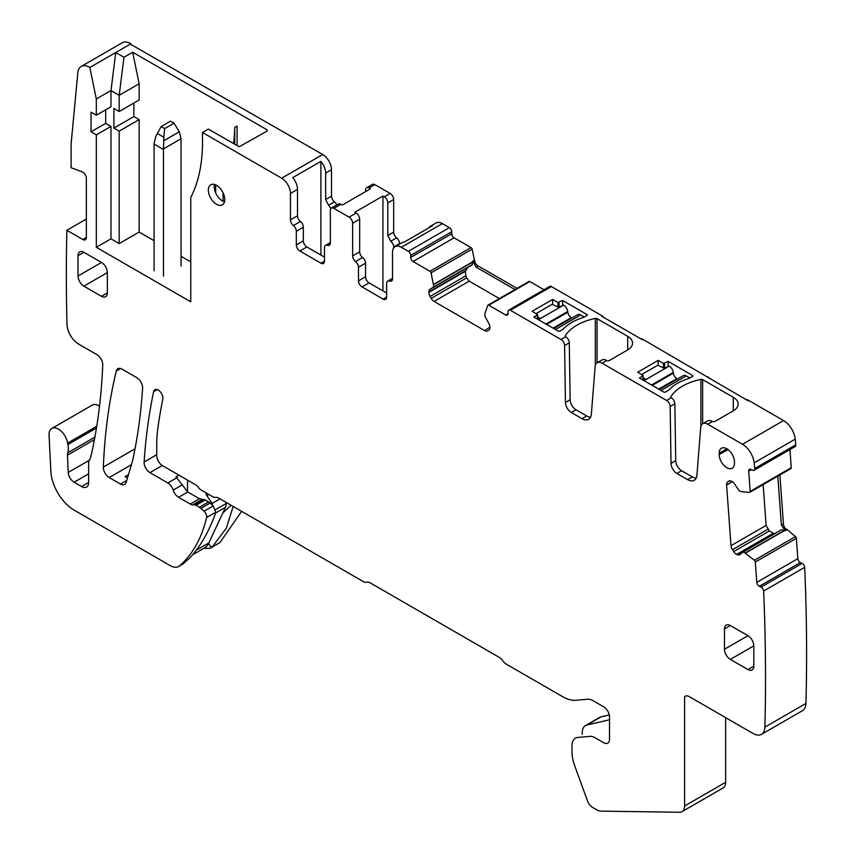 <?xml version="1.0" encoding="UTF-8"?>
<svg xmlns="http://www.w3.org/2000/svg" width="855" height="855" viewBox="0 0 855 855"><rect width="100%" height="100%" fill="white"/><g stroke="black" fill="none" stroke-linecap="round" stroke-linejoin="round"><path stroke-width="1.28" d="M94.884 437.129L67.769 452.787A8.293 4.788 -120 0 0 67.46 455.17L68.24 472.409A8.293 4.788 -120 0 0 74.096 482.209L81.599 486.538A9.95 5.75 -120 0 0 86.579 487.029A9.95 5.75 -120 0 0 88.642 482.477L88.642 462.95A8.293 4.788 -120 0 1 89.454 459.969A16.779 9.683 -120 0 0 90.801 456.901A663.576 383.115 -120 0 0 102.739 365.096A8.293 4.788 -120 0 0 96.882 354.622L78.756 344.159A16.587 9.576 -120 0 1 66.979 324.216A2026.927 1170.249 -120 0 1 66.872 230.294L82.828 239.507A4.98 2.875 -120 0 0 85.318 239.753A4.98 2.875 -120 0 0 86.344 237.476L86.344 178.257A4.98 2.875 -120 0 0 82.219 171.866L71.093 167.708L71.093 144.014L77.848 72.686A16.587 9.576 -120 0 1 81.214 66.455A16.587 9.576 -120 0 1 89.861 67.481L96.316 99.009L96.316 115.222L91.036 112.176L91.036 131.82L96.316 134.866L110.979 126.401L110.979 238.823L119.187 243.568L139.13 232.058L154.092 240.693M96.316 134.866L96.316 247.287L110.979 238.823M105.699 109.803L105.699 123.355L110.979 126.401M96.316 99.009L110.979 90.544L119.187 95.279L119.187 111.503L113.907 108.457L113.907 128.09L119.187 131.146L119.187 243.568M89.861 67.481L115.756 52.529L110.979 90.544L110.979 106.757L96.316 115.222M91.036 131.82L105.699 123.355M96.316 247.287L190.751 301.815L190.751 197.516A182.478 105.357 -120 0 0 202.475 146.045L202.475 132.493L208.342 129.105L239.272 146.75L267.188 131.029L267.188 129.896L267.188 131.029M67.769 452.787A16.587 9.576 -120 0 0 67.898 444.525A16.779 9.683 -120 0 1 67.62 443.114A13.274 7.663 -120 0 0 61.133 431.155A13.274 7.663 -120 0 0 51.792 428.483A13.274 7.663 -120 0 0 49.056 435.206L50.84 471.191A33.174 19.152 -120 0 0 74.257 510.2L170.337 565.668A16.587 9.576 -120 0 0 178.631 566.491A16.587 9.576 -120 0 0 179.486 565.882A199.076 114.933 -120 0 0 206.6 517.521A4.98 2.875 -120 0 0 204.089 511.205L200.882 508.362A8.293 4.788 -120 0 0 199.365 507.261L195.998 505.316A4.147 2.394 -120 0 0 194.758 504.92L192.76 504.835A8.293 4.788 -120 0 1 190.28 504.044L178.577 497.279A8.293 4.788 -120 0 1 173.202 490.118A8.293 4.788 -120 0 0 167.826 482.947L149.967 472.644A8.293 4.788 -120 0 1 144.121 461.999A663.576 383.115 -120 0 1 153.643 391.654A6.637 3.826 -120 0 1 154.905 389.709A6.637 3.826 -120 0 1 158.228 390.04A6.637 3.826 -120 0 1 162.813 399.253A568.19 328.042 -120 0 0 157.619 430.118A132.717 76.619 -120 0 0 156.732 444.525L156.732 455.544A8.293 4.788 -120 0 0 162.589 465.708L195.368 484.625A8.293 4.788 -120 0 1 198.777 487.874A4.98 2.875 -120 0 0 200.829 489.819L212.564 496.595A8.293 4.788 -120 0 0 215.652 497.354A8.293 4.788 -120 0 1 218.741 498.123L363.183 581.518A8.293 4.788 -120 0 0 366.699 582.191A8.293 4.788 -120 0 1 370.226 582.875L499.256 657.367A8.293 4.788 -120 0 1 502.772 660.755A8.293 4.788 -120 0 0 506.299 664.143L562.601 696.654A38.154 22.027 -120 0 0 576.088 700.266L587.428 699.251A16.587 9.576 -120 0 1 593.295 700.822L603.662 706.807A8.293 4.788 -120 0 1 609.519 716.971L609.519 739.319A8.293 4.788 -120 0 1 607.809 743.113A8.293 4.788 -120 0 1 603.662 742.706L594.813 737.598A13.274 7.663 -120 0 0 590.121 736.347L577.852 737.438A16.587 9.576 -120 0 0 575.426 738.186A16.587 9.576 -120 0 0 571.984 745.784L571.984 751.524A33.174 19.152 -120 0 0 574.731 765.834L587.481 800.889A8.293 4.788 -120 0 0 592.665 807.473L596.256 809.546A16.587 9.576 -120 0 0 601.396 811.139L679.661 812.25A12.44 7.182 -120 0 0 682.023 811.673A12.44 7.182 -120 0 0 684.598 805.976L684.598 696.654L685.774 695.97M761.452 734.349A16.587 9.576 -120 0 0 764.883 727.156A2026.927 1170.249 -120 0 0 763.622 591.051L804.683 567.346A2026.927 1170.249 -120 0 1 805.944 703.451A16.587 9.576 -120 0 1 802.514 710.644L761.452 734.349A16.587 9.576 -120 0 1 753.159 733.526L689.29 696.654A8.293 4.788 -120 0 0 685.144 696.237A8.293 4.788 -120 0 0 684.598 696.654M763.622 591.051A3.313 1.913 -120 0 0 761.089 587.118L759.336 586.284L800.387 562.579L802.14 563.413L761.089 587.118M790.533 468.658A1.657 0.962 -120 0 0 790.907 468.583L749.846 492.288A1.657 0.962 -120 0 1 749.482 492.362L741.264 491.646L739.083 490.642L734.744 484.187A5.803 3.356 -120 0 0 731.752 481.365L731.335 481.173A5.803 3.356 -120 0 0 728.791 481.076A5.803 3.356 -120 0 0 728.546 481.237L727.541 482.049A5.803 3.356 -120 0 0 726.59 484.967L731.004 545.661A5.803 3.356 -120 0 0 732.446 549.722L733.654 551.593A5.803 3.356 -120 0 0 736.657 554.403L737.063 554.606A5.803 3.356 -120 0 0 739.607 554.703A5.803 3.356 -120 0 0 739.853 554.542L743.529 551.903L754.409 560.314A1.657 0.962 -120 0 1 755.318 562.045L756.793 582.351A3.313 1.913 -120 0 0 759.336 586.284M749.846 492.288A1.657 0.962 -120 0 0 750.188 491.411L748.713 471.094L751.299 469.598M754.057 470.282A3.313 1.913 -120 0 0 754.73 468.519L795.791 444.814A3.313 1.913 -120 0 1 795.107 446.577L754.057 470.282A3.313 1.913 -120 0 1 752.603 470.229L750.85 469.384A3.313 1.913 -120 0 0 749.397 469.331A3.313 1.913 -120 0 0 748.713 471.094M754.73 468.519A2026.927 1170.249 -120 0 0 754.153 462.844A16.587 9.576 -120 0 0 742.514 444.279L707.705 424.187A9.95 5.75 -120 0 0 702.735 423.695A9.95 5.75 -120 0 0 700.694 427.553L696.932 475.124A13.274 7.663 -120 0 1 694.217 480.275A13.274 7.663 -120 0 1 687.58 479.612L676.882 473.446A8.293 4.788 -120 0 1 671.025 463.399L670.17 406.51A4.98 2.875 -120 0 0 666.654 400.482L602.134 363.236A9.95 5.75 -120 0 0 597.153 362.744A9.95 5.75 -120 0 0 595.123 366.603L591.35 414.173A13.274 7.663 -120 0 1 588.635 419.324A13.274 7.663 -120 0 1 582.009 418.661L571.311 412.484A8.293 4.788 -120 0 1 565.444 402.449L564.599 345.559A4.98 2.875 -120 0 0 561.072 339.531L510.403 310.269A3.313 1.913 -120 0 0 508.746 310.109A3.313 1.913 -120 0 0 508.052 311.626L508.052 313.657L505.711 315.014A3.313 1.913 -120 0 0 507.368 315.174A3.313 1.913 -120 0 0 508.052 313.657M488.793 305.246L529.844 281.541A1.657 0.962 -120 0 0 529.021 281.455L487.959 305.16A1.657 0.962 -120 0 1 488.793 305.246L505.711 315.014M487.959 305.16A1.657 0.962 -120 0 0 487.671 305.534L484.913 313.742L484.892 316.254L488.665 323.094A5.803 3.356 -120 0 1 489.872 327.134L484.657 330.629A5.803 3.356 -120 0 0 487.553 330.917L488.665 330.265A5.803 3.356 -120 0 0 489.872 327.615M410.689 255.421L451.75 231.716A3.313 1.913 -120 0 0 449.399 227.644L408.348 251.349A3.313 1.913 -120 0 1 410.689 255.421L410.689 257.451A3.313 1.913 -120 0 0 413.04 261.512L429.958 271.281A1.657 0.962 -120 0 1 431.07 272.863L433.859 286.799L430.076 289.257A5.803 3.356 -120 0 0 428.879 291.918L428.879 292.399A5.803 3.356 -120 0 0 430.076 296.439L431.187 298.374A5.803 3.356 -120 0 0 434.094 301.441L484.657 330.629M408.348 251.349L401.305 247.287A12.44 7.182 -120 0 0 395.085 246.668A12.44 7.182 -120 0 0 392.509 252.364L392.509 278.783A4.98 2.875 -120 0 1 391.483 281.06A4.98 2.875 -120 0 1 389.581 281.092A4.98 2.875 -120 0 0 387.678 281.135A4.98 2.875 -120 0 0 386.642 283.411L386.642 297.07L383.126 299.1A4.98 2.875 -120 0 0 385.616 299.346A4.98 2.875 -120 0 0 386.642 297.07M383.126 299.1L362.007 286.906A4.98 2.875 -120 0 1 358.491 280.814L358.491 267.273A4.98 2.875 -120 0 0 355.562 261.566L362.595 257.505A4.98 2.875 60 0 1 365.534 263.201L365.534 276.753A4.98 2.875 -120 0 0 369.05 282.845L386.642 293.009M362.595 257.505A4.98 2.875 -120 0 1 359.666 251.808L352.623 255.869A4.98 2.875 -120 0 0 355.562 261.566M352.623 255.869L352.623 223.251A4.98 2.875 -120 0 0 349.107 217.149L356.14 213.087A4.98 2.875 60 0 1 359.666 219.179L359.666 251.808M393.685 232.165A4.98 2.875 -120 0 0 396.613 237.861L390.746 241.249L387.817 235.553L393.685 232.165L393.685 199.546A4.98 2.875 -120 0 0 390.158 193.444L374.918 184.648L369.05 188.025L370.418 188.816L342.267 205.072L340.899 204.281L333.856 208.342L349.107 217.149M333.856 208.342A4.98 2.875 -120 0 0 331.366 208.096A4.98 2.875 -120 0 0 330.34 210.383L330.34 243.002A4.98 2.875 -120 0 1 329.303 245.278A4.98 2.875 -120 0 1 327.401 245.31A4.98 2.875 -120 0 0 325.499 245.353A4.98 2.875 -120 0 0 324.473 247.629L324.473 261.17L320.956 263.201A4.98 2.875 -120 0 0 323.447 263.447A4.98 2.875 -120 0 0 324.473 261.17M324.473 257.109L306.881 246.956A4.98 2.875 -120 0 1 303.354 240.854L303.354 227.195L296.322 231.256L296.322 244.915A4.98 2.875 -120 0 0 299.838 251.017L320.956 263.201M296.322 231.256A4.98 2.875 -120 0 0 293.383 225.56A4.98 2.875 -120 0 1 290.454 219.863L290.454 193.444A12.44 7.182 -120 0 0 281.658 178.214L202.475 132.493M107.345 292.934L107.345 272.617A8.293 4.788 -120 0 0 101.478 262.464L83.886 252.3A8.293 4.788 -120 0 0 79.729 251.894A8.293 4.788 -120 0 0 78.019 255.688L78.019 276.005A8.293 4.788 -120 0 0 83.886 286.168L101.478 296.322A8.293 4.788 -120 0 0 105.625 296.738A8.293 4.788 -120 0 0 107.345 292.934L101.478 296.322M208.342 190.067A11.617 6.701 -120 0 0 213.408 201.748A11.617 6.701 -120 0 0 222.353 204.858A11.617 6.701 -120 0 0 224.769 199.546A11.617 6.701 -120 0 0 219.692 187.854A11.617 6.701 -120 0 0 210.747 184.744A11.617 6.701 -120 0 0 208.342 190.067M747.943 635.692L730.352 625.539A8.293 4.788 -120 0 0 726.194 625.123A8.293 4.788 -120 0 0 724.484 628.927L724.484 649.244A8.293 4.788 -120 0 0 730.352 659.397L747.943 669.561A8.293 4.788 -120 0 0 752.09 669.967A8.293 4.788 -120 0 0 753.811 666.173L753.811 645.856A8.293 4.788 -120 0 0 747.943 635.692L724.484 649.244M120.48 484.058A8.293 4.788 -120 0 0 124.627 484.475A8.293 4.788 -120 0 0 126.102 482.455L132.14 462.363A66.359 38.315 -120 0 0 132.974 459.082A663.576 383.115 -120 0 0 142.603 388.288A8.293 4.788 -120 0 0 136.747 377.643L121.987 369.125A8.293 4.788 -120 0 0 117.84 368.708A8.293 4.788 -120 0 0 116.291 370.995A663.576 383.115 -120 0 0 103.337 467.076A8.293 4.788 -120 0 0 109.205 477.55L120.48 484.058L126.7 480.467M719.205 454.529A10.773 6.22 -120 0 0 723.95 465.419A10.773 6.22 -120 0 0 732.286 468.219A10.773 6.22 -120 0 0 734.445 463.325L734.445 461.978A10.773 6.22 -120 0 0 729.785 451.173A10.773 6.22 -120 0 0 721.502 448.202A10.773 6.22 -120 0 0 719.205 453.182L719.205 454.529L728.054 449.602M181.068 256.265L190.751 261.854M119.187 131.146L139.13 119.625L139.13 232.058M113.907 128.09L133.85 116.579L139.13 119.625M133.85 116.579L133.85 103.038M119.187 111.503L139.13 99.992L139.13 83.769L119.187 95.279L123.964 57.274L115.756 52.529L130.922 43.787L131.082 44.546M81.214 66.455L122.276 42.75A16.587 9.576 60 0 1 130.922 43.787M66.872 230.294L86.344 219.04M99.511 406.157A13.274 7.663 -120 0 0 92.265 405.11L51.792 428.483M178.952 475.156L175.991 476.866L187.747 491.988L199.45 498.743L203.971 499.598A4.147 2.394 -120 0 1 205.211 499.993L208.588 501.938A8.293 4.788 -120 0 1 210.106 503.039L213.28 505.904L215.684 512.284L215.15 514.293C208.321 532.889 199.653 547.628 189.158 558.539L182.735 564.118M682.023 811.673L723.073 787.968A12.44 7.182 -120 0 0 725.649 782.272L684.598 805.976M725.649 717.644L725.649 782.272M804.683 567.346A3.313 1.913 -120 0 0 802.14 563.413M755.318 562.045L796.368 538.34L797.843 558.657A3.313 1.913 -120 0 0 800.387 562.579M796.368 538.34A1.657 0.962 -120 0 0 795.471 536.609L754.409 560.314M786.205 529.608L786.771 529.277L795.471 536.609M777.826 476.139L781.385 525.109L785.307 530.709L784.559 530.335L745.539 552.864M743.529 551.903L781.502 529.758L784.559 530.335M774.812 533.627L773.69 533.456L737.063 554.606M763.152 484.603L766.112 525.387L769.393 530.955L773.69 533.456M790.907 468.583A1.657 0.962 -120 0 0 791.249 467.706L750.188 491.411M789.924 449.57L791.249 467.706M795.791 444.814A2026.927 1170.249 -120 0 0 795.214 439.139A16.587 9.576 -120 0 0 783.575 420.585L748.766 400.482A9.95 5.75 -120 0 0 745.955 399.541M702.735 423.695L707.427 420.981A9.95 5.75 -120 0 1 712.397 421.483L712.461 421.515A1.657 0.962 0 0 0 714.801 421.515L733.28 410.849A16.587 9.576 0 0 0 737.277 407.108A16.587 9.576 0 0 0 738.143 404.073A16.587 9.576 0 0 0 733.28 397.297L702.639 379.609A1.657 0.962 0 0 0 700.897 379.385A49.772 28.739 0 0 0 670.865 396.72A1.657 0.962 0 0 0 670.769 397.051A1.657 0.962 0 0 0 671.261 397.725L666.654 400.482M748.766 400.482L748.178 400.824L643.184 339.531A9.95 5.75 -120 0 0 640.374 338.58M643.184 339.531L642.607 339.873L601.546 316.168L602.134 315.826L551.454 286.575A3.313 1.913 -120 0 0 549.797 286.404L508.746 310.109M597.057 362.798L597.057 318.659A1.657 0.962 0 0 0 595.326 318.434A49.772 28.739 0 0 0 565.294 335.769A1.657 0.962 0 0 0 565.198 336.09A1.657 0.962 0 0 0 565.679 336.774L561.072 339.531M597.057 318.659L627.709 336.346A16.587 9.576 0 0 1 632.561 343.122A16.587 9.576 0 0 1 631.706 346.157A16.587 9.576 0 0 1 627.709 349.887L609.23 360.564A1.657 0.962 0 0 1 606.879 360.564L606.826 360.521A9.95 5.75 -120 0 0 601.845 360.03L597.153 362.744M643.195 380.176L643.195 375.623L639.433 377.996L663.598 391.953A1.657 0.962 0 0 0 665.147 392.21L668.674 390.169A49.772 28.739 0 0 1 689.258 378.284L692.785 376.253A1.657 0.962 0 0 0 692.828 376.04A1.657 0.962 0 0 0 692.336 375.356L668.172 361.409L663.48 363.439L658.2 360.393L658.2 365.106M643.195 375.623L637.68 372.246L658.2 360.393M537.624 319.214L537.624 314.672L533.862 317.045L558.026 331.003A1.657 0.962 0 0 0 559.576 331.248L563.103 329.218A49.772 28.739 0 0 1 583.687 317.333L587.203 315.303A1.657 0.962 0 0 0 587.257 315.078A1.657 0.962 0 0 0 586.765 314.405L562.601 300.458L557.909 302.488L552.629 299.442L552.629 304.156M537.624 314.672L532.099 311.284L552.629 299.442M671.346 397.778A4.98 2.875 -120 0 1 674.862 403.795L675.717 460.695A8.293 4.788 -120 0 0 681.574 470.731L692.272 476.908A13.274 7.663 -120 0 0 696.13 478.18M565.764 336.817A4.98 2.875 -120 0 1 569.291 342.844L570.135 399.745A8.293 4.788 -120 0 0 576.003 409.78L586.701 415.958A13.274 7.663 -120 0 0 590.559 417.219M529.844 281.541L544.037 289.738M434.094 301.441L469.213 281.156L499.373 298.577M469.213 281.156L466.627 277.907L431.187 298.374M430.076 296.439L465.815 275.812L466.627 277.907M465.815 275.812L465.387 271.313L467.482 267.668L430.076 289.257M517.04 288.37L478.073 265.873L476.021 267.059L472.879 261.096L472.056 265.029L433.688 287.173L467.482 267.668M431.07 272.863L472.131 249.158L474.92 262.335M472.131 249.158A1.657 0.962 -120 0 0 471.02 247.576L429.958 271.281M451.75 231.716L451.75 233.746A3.313 1.913 -120 0 0 454.091 237.808L471.02 247.576M449.399 227.644L442.366 223.583A12.44 7.182 -120 0 0 436.146 222.973L430.279 226.351A12.44 7.182 -120 0 0 428.686 227.943M395.085 246.668L402.128 242.606A12.44 7.182 -120 0 1 404.297 242.029L432.448 225.773A12.44 7.182 -120 0 0 430.279 226.351M387.817 235.553L387.817 202.934A4.98 2.875 60 0 0 384.301 196.832L382.933 196.041L354.772 212.297L356.14 213.087M340.899 204.281A4.98 2.875 -120 0 0 338.409 204.035L331.366 208.096M303.354 227.195A4.98 2.875 -120 0 0 300.426 221.498L293.383 225.56M130.334 44.118L322.709 154.509A12.44 7.182 -120 0 1 331.516 169.739L325.648 173.127A12.44 7.182 -120 0 0 320.892 161.371L292.741 177.626A12.44 7.182 -120 0 1 297.497 189.382L297.497 215.802A4.98 2.875 -120 0 0 300.426 221.498M267.188 129.896L132.675 52.241L123.964 57.274M215.663 184.862L215.663 192.909M214.477 184.434A11.617 6.701 -120 0 0 214.21 186.679A11.617 6.701 -120 0 0 224.491 201.791M128.442 474.664L125.033 476.63L127.438 478.02M233.511 143.64A182.478 105.357 -120 0 0 234.73 127.416L237.081 126.059L237.081 145.703M132.675 52.241L139.13 83.769M785.253 528.518L786.589 529.16L786.066 529.459M331.516 169.739L331.516 196.158A4.98 2.875 -120 0 0 334.444 201.855L328.577 205.243L330.96 208.438M336.785 204.976A4.98 2.875 -120 0 0 334.444 201.855M374.918 184.648A4.98 2.875 -120 0 0 372.427 184.391L366.56 187.779A4.98 2.875 -120 0 0 365.534 190.067L365.534 191.638M399.552 244.092L399.552 243.568A4.98 2.875 -120 0 0 396.613 237.861M604.079 317.632A4.98 2.875 -120 0 0 602.134 315.826M709.65 378.583A4.98 2.875 -120 0 0 707.705 376.777M219.959 542.519L210.159 548.29L219.959 542.519L241.644 511.343M210.159 548.29L203.746 548.376M222.834 512.947L231.096 505.252M785.307 530.709L786.6 529.961A5.803 3.356 60 0 1 783.437 523.933L779.878 474.953M668.172 361.409L668.172 366.026M562.601 300.458L562.601 305.075M478.073 265.873A5.803 3.356 60 0 1 474.172 260.348L472.879 261.096M476.021 267.059L514.988 289.556M393.685 247.982L393.685 246.956L399.552 243.568M390.746 241.249A4.98 2.875 60 0 1 393.685 246.956M382.933 196.041L382.933 290.86M369.05 188.025A4.98 2.875 -120 0 0 366.56 187.779M325.648 173.127L325.648 199.546L328.577 205.243M320.892 161.371L320.892 255.047M223.07 192.792L223.07 201.246M234.73 127.416L234.73 144.345M211.014 547.681A199.076 114.933 -120 0 0 211.303 547.435A199.076 114.933 -120 0 0 212.991 545.918L226.319 528.251L233.159 506.449M161.125 126.572L164.641 128.603L174.025 123.184L170.508 121.154L161.125 126.572L155.834 136.351L154.092 143.448L154.092 270.821M154.092 144.078L163.476 149.497L163.829 137.27L157.309 133.508M163.476 149.497L163.476 276.24M174.025 123.184L179.315 131.788L181.057 138.713L181.068 266.087M164.641 128.603L163.829 137.27M537.624 316.852L539.9 318.167L537.848 319.353M536.085 313.593L552.223 304.284L558.668 307.33L563.659 305.128A5.803 3.356 60 0 1 567.709 311.487L567.806 312.203A4.98 2.875 60 0 0 571.279 317.654L571.931 318.028M553.741 328.523L577.766 314.661A5.803 3.356 60 0 1 580.663 314.95L584.243 317.013M643.195 377.803L645.472 379.118L643.42 380.304M641.667 374.543L657.794 365.235L664.25 368.281L669.23 366.079A5.803 3.356 60 0 1 673.291 372.438L673.377 373.154A4.98 2.875 60 0 0 676.861 378.605L677.502 378.979M659.323 389.474L683.337 375.612A5.803 3.356 60 0 1 686.244 375.901L689.814 377.963M609.294 714.951L601.076 716.843A15.764 9.095 -120 0 0 599.59 717.431L585.515 725.553A15.764 9.095 -120 0 0 582.244 732.767L582.244 734.253M192.525 554.852L204.345 548.023A29.861 17.239 -120 0 0 208.844 542.914L225.485 507.272A13.274 7.663 -120 0 0 226.233 503.467L226.233 502.451M187.523 491.849L187.523 480.104M212.158 504.888L212.158 503.467L206.846 495.611A3.313 1.913 -120 0 1 205.948 492.769M601.076 716.843L587 724.976L609.519 719.771M587 724.976A15.764 9.095 -120 0 0 585.515 725.553M220.077 498.893L212.158 503.467M86.344 237.476L82.828 239.507M96.455 428.034L67.898 444.525M96.733 426.314L67.62 443.114M88.642 482.477L81.599 486.538M88.642 473.809L74.096 482.209M89.262 460.279L68.24 472.409M94.424 439.598L67.46 455.17M183.772 563.413L179.486 565.882M215.684 512.284L206.6 517.521M213.28 505.904L204.089 511.205M210.095 503.05L200.882 508.362M208.588 501.938L199.365 507.261M205.221 499.993L195.998 505.316M203.971 499.598L194.758 504.92M201.94 499.534L192.76 504.835M199.45 498.743L190.28 504.044M187.747 491.988L178.577 497.279M182.457 484.764L173.202 490.118M177.177 477.55L167.826 482.947M162.29 465.526L149.967 472.644M156.732 454.71L144.121 461.999M157.224 389.591L153.643 391.654M805.944 703.451L764.883 727.156M797.843 558.657L756.793 582.351M745.72 552.982L784.783 530.421M781.502 529.758L743.209 551.87M736.657 554.403L773.166 533.328M769.393 530.955L733.654 551.593M732.446 549.722L767.886 529.256M766.112 525.387L731.004 545.661M726.59 484.967L732.297 481.675M729.689 480.809L727.541 482.049M795.214 439.139L754.153 462.844M783.575 420.585L742.514 444.279M712.397 421.483L707.705 424.187M551.454 286.575L510.403 310.269M606.826 360.521L602.134 363.236M692.272 476.908L687.58 479.612M681.574 470.731L676.882 473.446M675.717 460.695L671.025 463.399M674.862 403.795L670.17 406.51M586.701 415.958L582.009 418.661M576.003 409.78L571.311 412.484M570.135 399.745L565.444 402.449M569.291 342.844L564.599 345.559M465.387 271.313L428.879 292.399M428.879 291.918L465.505 270.779M472.345 264.58L433.859 286.799M433.859 284.48L472.879 261.951M472.901 261.694L433.827 284.255M474.322 260.871L474.888 260.551M413.04 261.512L454.091 237.808M451.75 233.746L410.689 257.451M401.305 247.287L442.366 223.583M392.456 279.435L389.581 281.092M369.05 282.845L362.007 286.906M365.534 276.753L358.491 280.814M358.491 267.273L365.534 263.201M352.623 223.251L359.666 219.179M384.301 196.832L390.158 193.444M330.287 243.654L327.401 245.31M306.881 246.956L299.838 251.017M303.354 240.854L296.322 244.915M297.497 215.802L290.454 219.863M297.497 189.382L290.454 193.444M322.709 154.509L281.658 178.214M107.345 272.617L83.886 286.168M101.478 262.464L78.019 276.005M83.886 252.3L78.019 255.688M753.811 666.173L747.943 669.561M753.811 645.856L730.352 659.397M724.484 628.927L730.352 625.539M131.435 464.714L109.205 477.55M135.047 448.768L103.337 467.076M120.598 368.516L116.291 370.995M726.964 448.854L719.205 453.182M781.385 525.109L783.437 523.933M733.28 410.849L733.28 397.297M565.294 336.421L565.294 335.769M595.326 365.363L595.326 318.434M627.709 349.887L627.709 336.346M670.865 397.372L670.865 396.72M700.897 426.314L700.897 379.385M702.639 423.749L702.639 379.609M642.949 375.965L642.949 380.026M663.48 367.842L663.48 363.439M664.656 368.045L664.656 363.439M692.336 376.51L692.336 375.356M537.378 315.014L537.378 319.075M557.909 306.892L557.909 302.488M559.085 307.095L559.085 302.488M586.765 315.559L586.765 314.405M474.92 260.775L474.386 261.074M387.817 202.934L393.685 199.546M325.648 199.546L331.516 196.158M208.556 543.502L211.303 547.435M181.057 138.713L163.476 148.866M179.315 131.788L163.626 140.851M538.436 319.685L563.659 305.128M545.971 324.034L567.709 311.487M546.644 324.419L567.806 312.203M555.451 329.506L580.663 314.95M553.1 328.149L571.279 317.654M644.007 380.635L669.23 366.079M651.542 384.985L673.291 372.438M652.215 385.381L673.377 373.154M661.022 390.457L686.244 375.901M658.671 389.111L676.861 378.605M208.855 494.457L206.846 495.611M226.233 503.467L215.556 509.623M225.485 507.272L215.481 513.043M208.844 542.914L196.308 550.16M182.756 564.108L178.631 566.491M781.556 529.726L743.166 551.892M392.509 278.335L387.678 281.135M330.34 242.564L325.499 245.353"/></g></svg>
